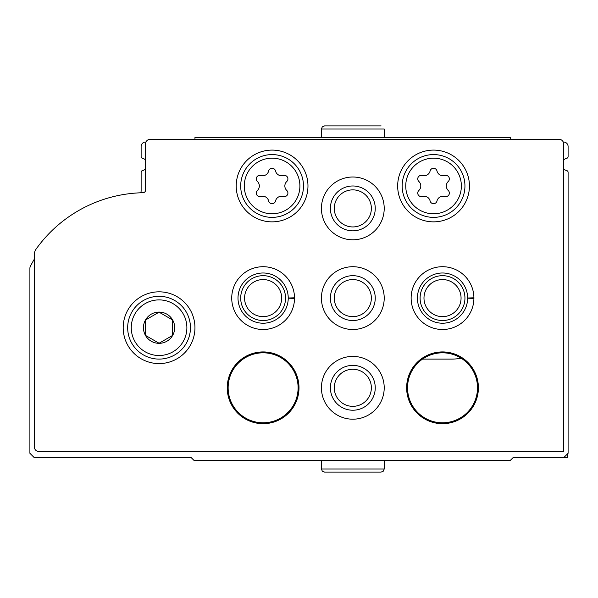 <?xml version="1.0" encoding="UTF-8"?>
<svg xmlns="http://www.w3.org/2000/svg" width="598" height="598" viewBox="0 0 598 598"><rect width="100%" height="100%" fill="white"/><g stroke="black" fill="none" stroke-linecap="round" stroke-linejoin="round"><path stroke-width="0.9" d="M461.193 358.217A53.82 53.82 0 0 1 451.49 359.099L422.524 359.099M563.615 168.845A6.279 6.279 0 0 0 566.702 170.572A1.794 1.794 0 0 1 568.1 172.321L568.1 453.284L563.615 457.769L512.935 457.769L510.244 460.46L194.051 460.46L191.36 457.769L34.385 457.769L29.9 453.284L29.9 268.315A4.485 4.485 0 0 1 30.393 266.267A134.55 134.55 0 0 1 34.385 259.046M145.613 168.845A6.279 6.279 0 0 1 142.526 170.572A1.794 1.794 0 0 0 141.128 172.321L141.128 190.956A2.691 2.691 0 0 1 140.395 192.81M145.987 142.025L145.613 142.025A4.485 4.485 0 0 0 141.128 146.51L141.128 156.579A1.794 1.794 0 0 0 142.526 158.328A6.279 6.279 0 0 1 145.613 160.055M563.241 142.025L563.615 142.025A4.485 4.485 0 0 1 568.1 146.51L568.1 156.579A1.794 1.794 0 0 1 566.702 158.328A6.279 6.279 0 0 0 563.615 160.055M563.615 457.769L567.203 457.769L567.203 454.181M559.13 139.334A4.485 4.485 0 0 1 563.615 143.819L563.615 451.49L38.87 451.49A4.485 4.485 0 0 1 34.385 447.005L34.385 254.359A8.97 8.97 0 0 1 36.052 249.157A134.55 134.55 0 0 1 142.974 192.728A2.691 2.691 0 0 0 145.613 190.044L145.613 143.819A4.485 4.485 0 0 1 150.098 139.334L559.13 139.334M123.188 327.704A35.88 35.88 0 0 1 177.008 296.63A35.88 35.88 0 0 1 177.008 358.778A35.88 35.88 0 0 1 123.188 327.704M236.21 185.978A35.88 35.88 0 0 1 290.03 154.904A35.88 35.88 0 0 1 290.03 217.052A35.88 35.88 0 0 1 236.21 185.978M397.67 185.978A35.88 35.88 0 0 1 451.49 154.904A35.88 35.88 0 0 1 451.49 217.052A35.88 35.88 0 0 1 397.67 185.978M321.425 208.403A31.395 31.395 0 0 1 368.518 181.216A31.395 31.395 0 0 1 368.518 235.59A31.395 31.395 0 0 1 321.425 208.403M231.725 298.103A31.395 31.395 0 0 1 263.277 266.708A31.395 31.395 0 0 1 294.515 298.409L288.236 298.193A25.116 25.116 0 0 1 250.54 319.84A25.116 25.116 0 0 1 250.54 276.366A25.116 25.116 0 0 1 288.236 298.013L294.515 297.797A31.395 31.395 0 0 0 247.333 270.969A31.395 31.395 0 0 0 247.333 325.237A31.395 31.395 0 0 0 294.515 298.409A31.395 31.395 0 0 1 247.333 325.237A31.395 31.395 0 0 1 247.333 270.969A31.395 31.395 0 0 1 294.515 297.797M321.425 298.103A31.395 31.395 0 0 1 368.518 270.916A31.395 31.395 0 0 1 368.518 325.29A31.395 31.395 0 0 1 321.425 298.103M411.125 298.103A31.395 31.395 0 0 1 442.677 266.708A31.395 31.395 0 0 1 473.915 298.409L467.636 298.193A25.116 25.116 0 0 1 429.94 319.84A25.116 25.116 0 0 1 429.94 276.366A25.116 25.116 0 0 1 467.636 298.013L473.915 297.797A31.395 31.395 0 0 0 426.733 270.969A31.395 31.395 0 0 0 426.733 325.237A31.395 31.395 0 0 0 473.915 298.409A31.395 31.395 0 0 1 426.733 325.237A31.395 31.395 0 0 1 426.733 270.969A31.395 31.395 0 0 1 473.915 297.797M321.425 387.803A31.395 31.395 0 0 1 368.518 360.616A31.395 31.395 0 0 1 368.518 414.99A31.395 31.395 0 0 1 321.425 387.803M227.24 387.803A35.88 35.88 0 0 1 281.06 356.729A35.88 35.88 0 0 1 281.06 418.877A35.88 35.88 0 0 1 227.24 387.803M406.64 387.803A35.88 35.88 0 0 1 460.46 356.729A35.88 35.88 0 0 1 460.46 418.877A35.88 35.88 0 0 1 406.64 387.803M407.537 387.803A34.983 34.983 0 0 1 460.012 357.507A34.983 34.983 0 0 1 460.012 418.099A34.983 34.983 0 0 1 407.537 387.803M228.137 387.803A34.983 34.983 0 0 1 280.611 357.507A34.983 34.983 0 0 1 280.611 418.099A34.983 34.983 0 0 1 228.137 387.803M330.395 387.803A22.425 22.425 0 0 1 364.033 368.383A22.425 22.425 0 0 1 364.033 407.223A22.425 22.425 0 0 1 330.395 387.803M334.282 387.803A18.538 18.538 0 0 1 362.089 371.747A18.538 18.538 0 0 1 362.089 403.859A18.538 18.538 0 0 1 334.282 387.803M420.095 298.103A22.425 22.425 0 0 1 453.733 278.683A22.425 22.425 0 0 1 453.733 317.523A22.425 22.425 0 0 1 420.095 298.103M423.982 298.103A18.538 18.538 0 0 1 451.789 282.047A18.538 18.538 0 0 1 451.789 314.159A18.538 18.538 0 0 1 423.982 298.103M330.395 298.103A22.425 22.425 0 0 1 364.033 278.683A22.425 22.425 0 0 1 364.033 317.523A22.425 22.425 0 0 1 330.395 298.103M334.282 298.103A18.538 18.538 0 0 1 362.089 282.047A18.538 18.538 0 0 1 362.089 314.159A18.538 18.538 0 0 1 334.282 298.103M240.695 298.103A22.425 22.425 0 0 1 274.333 278.683A22.425 22.425 0 0 1 274.333 317.523A22.425 22.425 0 0 1 240.695 298.103M244.582 298.103A18.538 18.538 0 0 1 272.389 282.047A18.538 18.538 0 0 1 272.389 314.159A18.538 18.538 0 0 1 244.582 298.103M330.395 208.403A22.425 22.425 0 0 1 364.033 188.983A22.425 22.425 0 0 1 364.033 227.823A22.425 22.425 0 0 1 330.395 208.403M334.282 208.403A18.538 18.538 0 0 1 362.089 192.347A18.538 18.538 0 0 1 362.089 224.459A18.538 18.538 0 0 1 334.282 208.403M402.155 185.978A31.395 31.395 0 0 1 449.248 158.791A31.395 31.395 0 0 1 449.248 213.165A31.395 31.395 0 0 1 402.155 185.978A31.395 31.395 0 0 1 449.248 158.791A31.395 31.395 0 0 1 449.248 213.165A31.395 31.395 0 0 1 402.155 185.978M418.847 190.485A3.543 3.543 0 0 0 422.293 196.458A6.197 6.197 0 0 1 430.104 200.965A3.543 3.543 0 0 0 436.996 200.965A6.197 6.197 0 0 1 444.807 196.458A3.543 3.543 0 0 0 448.253 190.485A6.197 6.197 0 0 1 448.253 181.471A3.543 3.543 0 0 0 444.807 175.498A6.197 6.197 0 0 1 436.996 170.991A3.543 3.543 0 0 0 430.104 170.991A6.197 6.197 0 0 1 422.293 175.498A3.543 3.543 0 0 0 418.847 181.471A6.197 6.197 0 0 1 418.847 190.485M240.695 185.978A31.395 31.395 0 0 1 287.788 158.791A31.395 31.395 0 0 1 287.788 213.165A31.395 31.395 0 0 1 240.695 185.978A31.395 31.395 0 0 1 287.788 158.791A31.395 31.395 0 0 1 287.788 213.165A31.395 31.395 0 0 1 240.695 185.978M257.387 190.485A3.543 3.543 0 0 0 260.833 196.458A6.197 6.197 0 0 1 268.644 200.965A3.543 3.543 0 0 0 275.536 200.965A6.197 6.197 0 0 1 283.347 196.458A3.543 3.543 0 0 0 286.793 190.485A6.197 6.197 0 0 1 286.793 181.471A3.543 3.543 0 0 0 283.347 175.498A6.197 6.197 0 0 1 275.536 170.991A3.543 3.543 0 0 0 268.644 170.991A6.197 6.197 0 0 1 260.833 175.498A3.543 3.543 0 0 0 257.387 181.471A6.197 6.197 0 0 1 257.387 190.485M127.673 327.704A31.395 31.395 0 0 1 174.766 300.517A31.395 31.395 0 0 1 174.766 354.891A31.395 31.395 0 0 1 127.673 327.704A31.395 31.395 0 0 1 174.766 300.517A31.395 31.395 0 0 1 174.766 354.891A31.395 31.395 0 0 1 127.673 327.704M143.445 327.704A15.623 15.623 0 0 1 172.598 319.893A15.623 15.623 0 0 1 163.112 342.796A15.623 15.623 0 0 1 143.445 327.704M145.613 335.471L159.068 343.237L172.523 335.471L172.523 319.937L159.068 312.171L145.613 319.937L145.613 335.471L159.068 343.237L172.523 335.471L172.523 319.937L159.068 312.171L145.613 319.937L145.613 335.471M194.948 139.334L194.948 137.54L510.692 137.54L510.692 139.334M384.215 137.54L384.215 129.019L384.215 137.54M405.743 185.978A27.807 27.807 0 0 1 447.454 161.894A27.807 27.807 0 0 1 447.454 210.062A27.807 27.807 0 0 1 405.743 185.978M244.283 185.978A27.807 27.807 0 0 1 285.994 161.894A27.807 27.807 0 0 1 285.994 210.062A27.807 27.807 0 0 1 244.283 185.978M131.261 327.704A27.807 27.807 0 0 1 172.972 303.62A27.807 27.807 0 0 1 172.972 351.788A27.807 27.807 0 0 1 131.261 327.704M321.425 137.54L321.425 129.019L384.215 129.019M467.636 298.013A25.116 25.116 0 0 0 429.94 276.366A25.116 25.116 0 0 0 429.94 319.84A25.116 25.116 0 0 0 467.636 298.193M288.236 298.013A25.116 25.116 0 0 0 250.54 276.366A25.116 25.116 0 0 0 250.54 319.84A25.116 25.116 0 0 0 288.236 298.193M384.215 468.982L321.425 468.982L322.307 471.164L324.565 472.121L381.076 472.121L383.333 471.164L384.215 468.982L384.215 460.46M321.425 129.019L322.307 126.836L324.565 125.879L381.076 125.879M321.425 460.46L321.425 468.982"/></g></svg>

